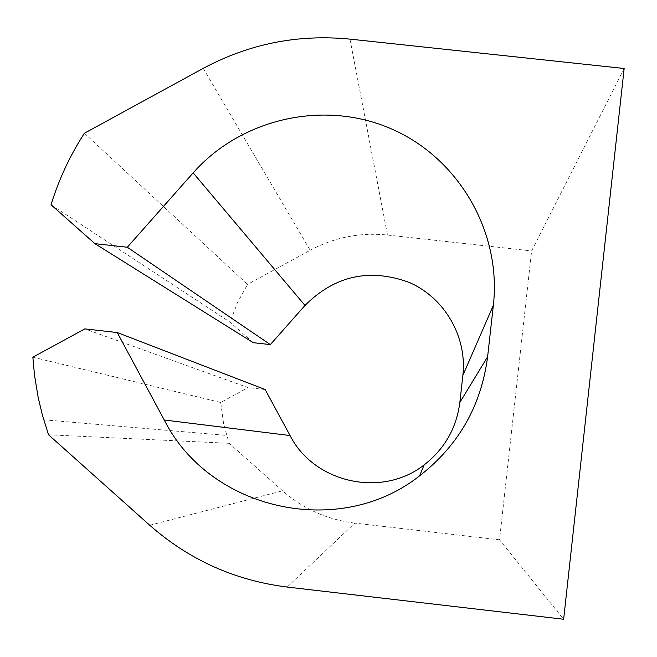 <?xml version="1.0" encoding="UTF-8"?>
<svg xmlns="http://www.w3.org/2000/svg" width="657" height="657" viewBox="0 0 657 657"><rect width="100%" height="100%" fill="white"/><g stroke="black" fill="none" stroke-linecap="round" stroke-linejoin="round"><path stroke-width="0.49" stroke-dasharray="3.29 2.46" d="M624.15 68.492L531.603 250.933L499.517 539.808L563.64 619.247M287.175 587.046L354.788 523.12L499.517 539.808M354.788 523.12C327.383 519.728 303.312 508.953 282.559 490.804L229.129 443.303L223.626 423.814L220.719 402.486L248.067 387.597L84.802 328.886M48.544 434.778L229.129 443.303M32.85 357.203L220.719 402.486M265.165 389.535L248.067 387.597M51.041 204.762L230.04 322.135L253.257 342.683M84.392 133.248L247.541 284.399L237.473 302.655L230.04 322.135M203.227 68.369L310.186 250.268L247.541 284.399M310.186 250.268C334.405 237.325 360.176 232.25 387.507 235.034L531.603 250.933M149.763 525.263L282.559 490.804M349.959 39.124L387.507 235.034M43.715 419.79L226.558 435.419"/><path stroke-width="0.99" d="M94.895 243.648L51.041 204.762C58.859 179.386 69.971 155.545 84.392 133.248L203.227 68.369C249.167 43.764 298.081 34.016 349.959 39.124L624.15 68.492L563.64 619.247L287.175 587.046C234.943 580.492 189.142 559.895 149.763 525.263L48.544 434.778L42.475 415.413L38.229 397.731L34.517 375.303L32.85 357.203L84.802 328.886L117.233 332.541L265.165 389.535L290.049 435.542C314.169 483.133 382.218 498.113 424.184 464.852C444.617 448.912 456.508 428.109 459.851 402.429L462.881 375.377C467.234 336.951 444.805 298.04 409.5 282.535C369.776 267.908 334.939 275.546 304.988 305.439L270.347 344.605L253.257 342.683L94.895 243.648L127.294 247.246L270.347 344.605M127.294 247.246L193.158 172.865C241.62 118.005 324.665 99.568 391.695 129.018C458.808 158.263 501.628 232.093 493.366 305.259L487.609 356.792C481.261 405.739 458.594 445.43 419.593 475.849C339.472 539.348 209.829 510.579 164.25 419.995L117.233 332.541M164.25 419.995L290.049 435.542M487.609 356.792L459.851 402.429M493.366 305.259L462.881 375.377M193.158 172.865L304.988 305.439M419.593 475.849L424.184 464.852"/></g></svg>
